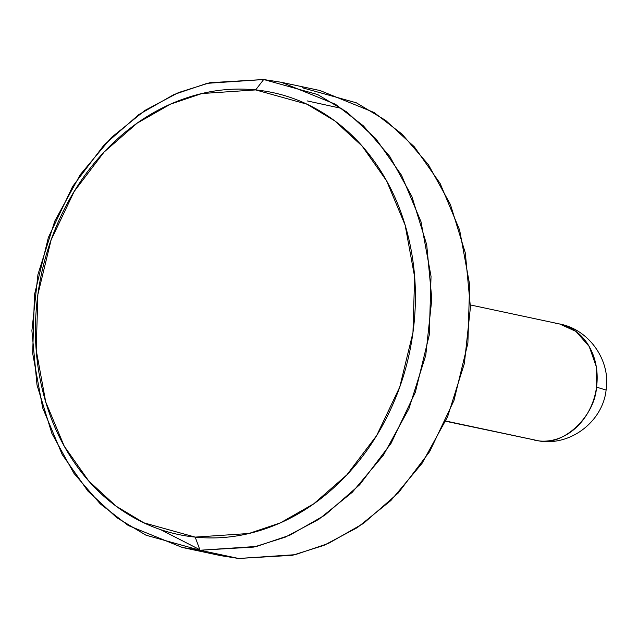 <?xml version="1.0" encoding="UTF-8"?>
<svg xmlns="http://www.w3.org/2000/svg" width="638" height="638" viewBox="0 0 638 638"><rect width="100%" height="100%" fill="white"/><g stroke="black" fill="none" stroke-linecap="round" stroke-linejoin="round"><path stroke-width="0.96" d="M555.14 323.267L559.582 323.968L575.923 331.385L589.185 346.458L596.259 366.531L596.538 387.122C594.807 416.455 563.29 446.058 539.23 440.954L445.635 421.247M302.292 87.757L356.291 102.782L385.583 120.343L414.373 146.86L440.132 183.465L459.631 230.047L469.64 284.612L467.885 343.164L453.977 400.481L429.685 451.568L398.279 492.983L363.461 523.439L328.371 543.464L295.195 554.677L238.644 558.481L200.037 550.243L195.188 537.108L143.885 522.825L116.068 506.149L88.714 480.956L64.247 446.185L45.713 401.924L36.206 350.087L37.881 294.461L51.088 240.016L74.168 191.488L104.002 152.139L137.082 123.206L170.41 104.185L201.927 93.531L255.655 89.918L306.958 104.193L334.775 120.877L362.129 146.062L386.596 180.841L405.13 225.094L414.636 276.932L412.961 332.558L399.755 387.011L376.675 435.539L346.841 474.887L313.76 503.813L280.433 522.841L248.908 533.496L195.188 537.108L200.037 550.243L256.58 546.447L289.756 535.234L324.846 515.201L359.673 484.752L391.07 443.33L415.362 392.25L429.27 334.934L431.033 276.382L421.024 221.817L401.517 175.235L375.766 138.621L346.968 112.113L317.684 94.552L263.677 79.519L255.655 89.918C230.781 87.39 206.09 90.636 181.583 99.648C157.068 108.659 134.602 122.759 114.186 141.939C93.762 161.119 76.943 183.919 63.72 210.349C50.498 236.778 41.885 264.818 37.881 294.461C33.87 324.112 34.771 353.117 40.585 381.484C46.399 409.843 56.678 435.395 71.432 458.148C86.186 480.9 104.281 499.115 125.718 512.8C147.163 526.478 170.322 534.58 195.188 537.108C220.062 539.628 244.753 536.391 269.26 527.379C293.775 518.359 316.241 504.267 336.657 485.087C357.081 465.907 373.9 443.099 387.122 416.678C400.337 390.249 408.958 362.209 412.961 332.558C416.973 302.906 416.072 273.901 410.258 245.542C404.444 217.183 394.164 191.631 379.411 168.879C364.657 146.126 346.562 127.911 325.125 114.226C303.68 100.549 280.521 92.446 255.655 89.918L263.677 79.519L281.438 82.31L335.436 104.249L363.429 125.885L389.762 156.414L411.829 196.321L426.702 244.729L431.814 299.07L425.769 355.27L408.942 408.639L383.422 455.149L352.272 492.297L318.697 519.396L285.29 537.148L253.836 547.069L200.037 550.243L238.644 558.481L292.451 555.299L323.905 545.386L357.304 527.626L390.887 500.535L422.029 463.379L447.557 416.877L464.376 363.5L470.421 307.301L465.317 252.959L450.436 204.551L428.369 164.644L402.044 134.124L374.051 112.479L320.053 90.54L281.438 82.31M341.864 108.468L307.133 100.892M539.23 440.954L445.739 421.016L539.23 440.954A59.454 49.517 -78 0 0 596.538 387.122L606.1 390.073L596.538 387.122A59.454 49.517 -78 0 0 561.783 324.495M182.277 547.46L128.278 525.521L100.278 503.876L73.952 473.356L51.885 433.449L37.012 385.041L31.9 330.699L37.945 274.5L54.764 221.123L80.292 174.621L111.435 137.465L145.017 110.374L178.417 92.614L209.878 82.701L263.677 79.519L207.127 83.323L173.951 94.536L138.869 114.561L104.042 145.017L72.644 186.432L48.352 237.519L34.444 294.836L32.682 353.388L42.69 407.953L62.197 454.535L87.948 491.14L116.746 517.657L146.03 535.218L200.037 550.243L182.277 547.46L220.884 555.69L238.644 558.481L203.53 550.993M199.846 549.725L160.585 529.62M254.211 89.775L256.005 89.456M470.429 304.956L559.582 323.968C589.233 329.487 610.901 360.63 606.1 390.073C602.862 420.657 572.007 445.244 541.176 441.257L534.788 440.252"/></g></svg>
